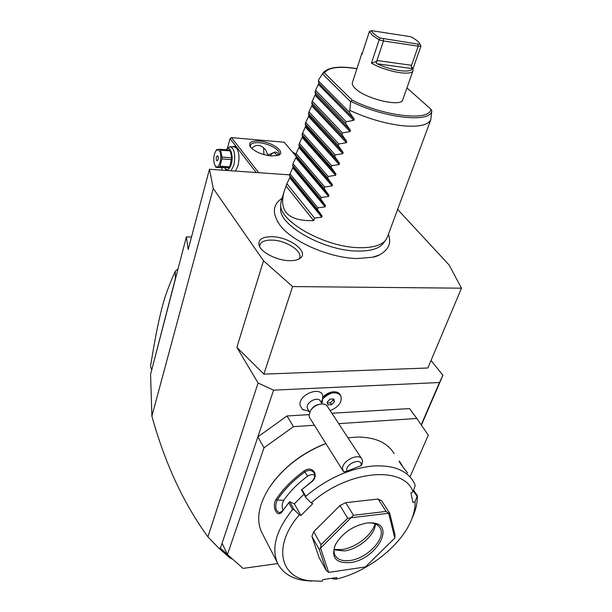 <?xml version="1.0" encoding="UTF-8"?>
<svg xmlns="http://www.w3.org/2000/svg" width="612" height="612" viewBox="0 0 612 612"><rect width="100%" height="100%" fill="white"/><g stroke="black" fill="none" stroke-linecap="round" stroke-linejoin="round"><path stroke-width="0.92" d="M407.615 473.007C405.144 469.855 398.68 461.7 399.062 461.111L400.156 462.221L399.973 462.886M400.156 462.221L403.056 467.17M394.189 453.744C387.633 442.759 375.431 437.19 357.599 437.052L347.96 437.794M415.089 501.58L413.024 502.636L410.92 492.905L413.008 491.841L414.921 486.41L415.089 484.803L413.651 481.896C406.498 469.985 392.652 464.715 372.119 466.099C348.955 468.708 326.846 478.76 305.793 496.256L306.069 497.916L311.225 502.903L312.77 503.622L300.92 515.526L299.36 514.83C272.891 545.154 279.485 576.902 308.769 580.689L322.157 581.262L322.83 579.641L336.753 577.529L336.072 579.143C367.674 571.968 401.35 545.476 411.516 519.657C414.094 513.3 415.288 507.279 415.089 501.58L417.369 495.697L413.59 490.181M412.809 516.589L413.505 514.96C416.244 508.205 417.537 501.786 417.369 495.697M336.072 579.143L332.767 578.891L332.377 578.187M299.36 514.83L294.219 509.85L292.582 509.574C276.486 529.694 271.346 547.266 277.152 562.298C281.688 572.136 290.409 578.156 303.315 580.352L312.036 581.117M292.582 509.574L288.803 502.773L282.568 511.02C277.726 519.198 271.139 506.897 276.165 499.285C283.195 488.85 292.513 479.403 304.11 470.949C312.916 464.546 320.091 476.442 310.881 482.432L301.915 489.524L305.793 496.256M325.875 443.562C301.203 453.492 282.17 468.448 268.775 488.437C258.754 504.854 256.237 519.16 261.225 531.354L262.969 534.743M294.219 509.85L289.683 501.71L288.803 502.773M289.56 501.756L282.92 510.477L279.745 512.772C275.469 511.051 274.62 506.79 277.205 499.996C284.159 489.677 293.377 480.336 304.845 471.974C308.372 469.802 311.324 469.924 313.704 472.342C315.631 475.708 314.698 478.997 310.888 482.225L301.915 489.524M282.576 511.012L282.92 510.477M276.165 499.285L277.205 499.996L283.792 500.287C281.941 503.546 281.673 506.904 283.004 510.362M304.11 470.949L307.637 476.144C297.83 483.381 289.881 491.428 283.792 500.287M301.441 489.753L306.069 497.916M413.008 491.841C404.364 465.365 348.121 469.725 311.225 502.903M389.714 513.216L395.008 534.919L394.794 538.139L388.704 513.307L389.714 513.216L381.712 500.861L378.132 499.055L386.118 511.441L353.461 515.296L320.634 548.077L321.032 544.703L313.719 531.752L340.004 505.527L347.677 518.234L321.032 544.703M340.004 505.527L345.719 502.643L378.132 499.055M313.719 531.752L311.921 536.349L319.181 549.316L326.25 570.461L328.705 572.396L365.387 566.934L394.794 538.139M326.25 570.461L319.074 557.555L311.921 536.349M413.345 490.878L416.971 496.171M300.92 515.526L294.372 503.844L289.683 501.71M294.372 503.844L303.927 494.198M314.744 475.164C312.464 474.162 310.093 474.491 307.637 476.144M319.181 549.316L320.634 548.077M347.677 518.234L351.15 517.798M345.719 502.643L353.461 515.296M386.118 511.441L388.643 513.277L351.25 517.744M320.604 548.161L328.644 572.373M366.963 523L372.448 522.9C396.301 524.515 375.791 559.911 350.186 562.589C335.774 563.445 330.809 557.54 335.292 544.871C342.238 533.06 352.795 525.769 366.963 523M369.235 522.816L371.048 522.916C375.523 523.428 378.583 525.203 380.213 528.232C386.31 538.346 367.185 558.588 349.995 560.5C342.422 561.433 337.403 559.62 334.932 555.069C333.502 551.902 333.815 548.123 335.889 543.724M375.363 523.956L375.324 524.545C374.728 535.37 358.334 549.339 344.426 550.945L334.091 549.859M334.129 549.461L341.863 549.545C355.656 547.908 372.027 535.209 375.003 523.818M325.821 443.478C302.902 452.559 284.71 466.321 271.254 484.758M410.086 476.733L428.285 435.209L416.833 418.463L338.696 423.649M314.384 425.263L293.477 426.648L264.002 447.793L227.435 554.571L243.056 568.395L277.733 563.568M264.002 447.793L257.866 436.869L222.072 543.226L227.435 554.571M191.48 237.066L186.385 236.89L150.575 374.345L151.891 416.122C164.88 463.185 183.554 503.431 207.904 536.854L258.08 382.99L273.587 390.158L257.866 436.869L287.005 415.969L293.477 426.648M331.888 413.261L409.504 408.579L416.833 418.463M308.983 414.638L287.005 415.969M273.587 390.158L439.477 382.515L442.927 375.248L431.039 360.499M421.209 424.866L439.477 382.515M322.799 397.05L322.799 397.05C322.799 385.246 298.365 393.868 300.033 405.182L302.351 409.298L303.674 410.04M340.326 394.924L340.18 394.717C338.864 392.552 336.539 391.581 333.18 391.802C329.21 392.277 325.714 394.105 322.685 397.28L330.817 392.238M207.904 536.854L218.805 548.153L220.381 548.245L222.072 543.226M151.891 416.122L213.274 188.496L263.504 260.773L292.582 286.569L461.486 288.183L427.88 367.996L263.887 374.116L236.875 347.379L258.08 382.99M236.875 347.379L263.504 260.773M421.4 425.141L442.927 375.248M461.486 288.183L449.162 265.072L397.433 209.212M289.591 174.856L209.449 169.256L213.274 188.496M277.19 220.986L280.235 225.53C292.505 241.962 330.388 258.287 357.5 258.547L372.762 257.208L378.981 255.097M272.042 236.699C289.851 236.821 310.223 252.68 299.589 258.624C297.225 260.077 293.867 260.773 289.514 260.697C277.427 260.628 261.576 252.741 259.213 245.71C257.683 239.736 261.959 236.729 272.042 236.699M186.385 236.89L188.175 249.535L209.449 169.256M218.805 548.153L230.005 558.045L230.961 557.999M230.456 557.249L231.55 558.886L232.208 558.794M220.381 548.245L227.366 554.418M296.017 156.182L284.152 142.206L231.481 137.608L258.708 172.699M271.215 155.961C261.99 154.782 255.112 151.875 250.583 147.224C247.914 142.78 250.752 140.729 259.09 141.058C272.6 141.9 287.112 152.916 277.764 155.471L271.215 155.961M227.442 148.226L230.051 138.626L256.237 172.53M230.051 138.626L231.481 137.608M221.689 169.44L222.202 170.151L221.689 169.44L222.125 167.818M232.445 146.834C233.876 145.939 235.207 146.214 236.439 147.668C239.185 152.067 239.697 158.095 237.976 165.768L235.482 171.077M263.917 154.599L263.573 147.76M267.934 155.532L267.957 155.02L274.742 152.166C276.861 151.776 277.947 152.824 277.993 155.295M251.685 148.402C253.873 146.191 256.122 145.212 258.448 145.472C260.972 145.61 263.397 147.155 265.723 150.116L267.957 155.02M271.827 153.704L274.581 152.151M276.922 155.7C275.385 152.35 273.549 151.852 271.399 154.186L270.366 155.884M250.698 147.362L250.415 145.274C251.264 143.223 254.202 142.374 259.236 142.726C268.813 143.369 280.663 150.047 279.034 153.964L277.703 155.486M295.978 154.079L292.268 151.768M230.632 146.681L234.427 146.995L236.966 148.425M226.432 149.305L229.99 146.628C234.442 148.479 235.735 154.66 233.861 165.186L231.038 170.763M226.455 170.442L226.035 169.822M225.973 149.802L225.996 149.779C229.86 144.539 233.945 155.356 231.313 164.093C229.599 169.287 227.58 170.825 225.247 168.705L224.757 168.009M228.995 167.81L215.944 167.382L219.31 167.122L220.006 166.15L229.699 166.846L228.995 167.81L219.31 167.122M215.003 152.579L216.564 149.688L219.938 149.313L229.622 150.093L230.265 150.935L231.741 157.82L229.699 166.846M230.265 150.935L220.565 150.154L219.938 149.313M231.741 157.82L222.026 157.077L220.565 150.154M231.68 159.655L221.957 158.921L222.026 157.077M221.957 158.921L220.006 166.15M214.407 164.024L215.263 165.829C218.859 171.383 223.158 155.509 219.287 150.774C217.704 149.03 216.22 149.772 214.827 153.008C213.58 156.756 213.443 160.436 214.407 164.024L215.944 167.382M214.498 164.391L214.284 163.626M218.132 159.518C218.499 157.399 218.247 156.159 217.367 155.792L216.403 157.146C216.036 159.258 216.296 160.497 217.168 160.864L218.132 159.518M175.3 279.164L175.323 271.154L177.939 269.112M175.246 279.072L151.738 369.908M151.539 369.503L150.514 366.183C155.593 335.537 158.103 323.327 161.614 309.297C164.376 297.883 168.943 285.169 175.323 271.154M263.887 374.116L292.582 286.569M383.686 242.811L382.829 243.951C378.407 248.908 369.9 251.272 357.293 251.058C324.306 250.866 279.141 225.507 280.656 208.967L280.663 208.302M284.167 191.502L281.191 201.195L280.694 204.645C279.126 221.452 325.5 247.424 359.305 247.676C372.211 247.929 380.916 245.534 385.415 240.501L387.373 237.127M286.125 186.147L313.711 220.641C288.114 221.253 278.338 211.308 284.373 190.829L286.883 183.677L289.759 177.84L290.08 176.791L289.476 175.223L293.148 166.839L292.567 165.186L293.026 163.679L296.246 156.787L295.68 155.05L296.147 153.528L299.367 146.628L298.824 144.807L302.535 136.354L302.007 134.449L305.725 125.98L305.227 123.984L305.709 122.415L308.953 115.5L308.471 113.411L308.961 111.82L312.219 104.897L311.76 102.724L312.25 101.118L315.517 94.187L315.081 91.915L315.578 90.293L318.844 83.362L354.218 119.141L349.268 112.088L349.827 110.382C367.858 118.644 385.514 123.769 402.811 125.766C418.929 127.166 428.27 125.108 430.848 119.57L431.82 110.665L430.833 109.143L406.934 87.899M396.01 213.772L393.049 221.766M399.659 203.895L396.675 211.982M403.346 193.928L400.332 202.09M407.079 183.845L404.027 192.099M410.843 173.663L407.76 182.001M414.653 163.366L411.532 171.796M418.501 152.962L415.349 161.476M422.387 142.443L419.205 151.057M426.319 131.817L423.106 140.515M430.297 121.069L427.046 129.866M322.769 73.394L324.429 72.866L352.145 100.161L350.6 101.691L322.486 73.868L323.266 72.629C328.552 67.098 339.775 65.775 356.926 68.651M402.772 99.702L402.734 99.825C401.365 107.475 365.066 98.792 355.082 88.281C352.787 86.04 351.892 84.142 352.405 82.597L361.914 53.275M377.03 61.254L376.961 60.504L411.562 65.293L418.264 46.175L417.812 44.102L419.939 44.041L420.957 46.091L412.97 68.812L411.142 65.958L412.136 68.567C411.448 73.394 391.741 70.816 377.091 63.786C375.982 63.288 375.959 62.439 377.03 61.254L371.453 63.151L379.165 39.818L383.464 40.958L418.264 46.175L420.957 46.091L420.62 45.403M371.453 63.151C386.287 71.772 411.891 76.263 413.008 70.648L412.97 68.812M362.694 52.119L361.952 53.16L361.906 54.56L369.396 31.472L372.379 35.328L379.165 39.818L380.083 38.013L417.812 44.102M419.939 44.041L419.526 43.314C418.111 41.295 415.25 39.107 410.935 36.743L371.392 30.631C372.203 32.742 375.102 35.205 380.083 38.013M411.562 65.293L411.142 65.958M383.472 38.916L383.464 40.958L376.961 60.504M369.396 31.472L371.392 30.631M349.827 110.382L350.6 101.691M354.218 119.141L353.82 120.342L346.117 121.712L315.578 90.293M315.517 94.187L350.485 130.402L345.566 123.395L346.117 121.712M350.485 130.402L350.095 131.588L342.452 132.903L312.25 101.118M312.219 104.897L346.805 141.525L341.909 134.564L342.452 132.903M346.805 141.525L346.415 142.703L338.826 143.973L308.961 111.82M308.953 115.5L343.156 152.533L338.291 145.618L338.826 143.973M343.156 152.533L342.774 153.689L335.238 154.92L305.709 122.415M305.725 125.98L339.553 163.412L334.71 156.542L335.238 154.92M339.553 163.412L339.17 164.559L331.696 165.737L302.489 132.896M302.535 136.354L335.988 174.175L331.168 167.344L331.696 165.737M335.988 174.175L335.613 175.307L328.185 176.447L299.299 143.269M299.367 146.628L332.461 184.816L327.665 178.031L328.185 176.447M332.461 184.816L332.094 185.941L324.72 187.027L296.147 153.528M296.246 156.787L328.981 195.343L324.207 188.603L324.72 187.027M328.981 195.343L328.613 196.452L321.292 197.5L293.026 163.679M293.148 166.839L325.53 205.754L320.78 199.053L321.292 197.5M325.53 205.754L325.163 206.856L317.896 207.858L289.935 173.732M290.08 176.791L322.119 216.051L317.399 209.396L317.896 207.858M322.119 216.051L321.759 217.138L314.545 218.102L286.883 183.677M313.711 220.641L314.545 218.102M318.844 83.362L318.431 80.998L318.936 79.353L322.486 73.868M349.268 112.088L318.431 80.998M345.566 123.395L315.081 91.915M341.909 134.564L311.76 102.724M338.291 145.618L308.471 113.411M334.71 156.542L305.227 123.984M331.168 167.344L302.007 134.449M327.665 178.031L298.824 144.807M324.207 188.603L295.68 155.05M320.78 199.053L292.567 165.186M317.399 209.396L289.476 175.223M298.863 259.037C304.845 252.664 286.837 240.21 271.912 240.095C263.894 240.042 259.802 242.23 259.649 246.651M322.233 401.969L322.685 397.28M322.21 403.943L320.42 401.189C318.171 396.132 306.329 401.832 307.232 407.554L307.89 409.313M330.151 410.598C338.841 406.995 342.399 402.015 340.808 395.643C335.904 390.946 329.822 392.093 322.555 399.101M327.94 404.892L331.597 404.693L334.489 401.732L333.739 398.955L330.075 399.154L327.168 402.122L327.94 404.892M327.412 402.979L330.358 402.818L333.249 399.866L333.012 398.993M331.597 404.693L330.358 402.818M334.489 401.732L333.249 399.866M311.363 409.382L311.6 409.061C313.405 406.529 315.823 404.983 318.852 404.448M361.646 458.694L327.565 406.651C326.441 404.731 324.406 403.836 321.468 403.966C316.947 404.501 313.298 406.689 310.513 410.537L308.983 415.686L309.894 418.126M347.027 471.141L343.745 471.875L342.567 469.083C341.488 461.02 359.03 452.291 362.059 459.329L362.587 461.303L361.776 464.852L361.042 465.671C363.023 456.644 344.173 463.942 347.027 471.141L361.042 465.671M324.429 72.866C328.33 67.366 339.155 65.989 356.903 68.72M431.82 110.665C431.406 123.165 385.292 118.583 351.234 101.531M430.833 109.143C430.481 121.352 385.376 116.823 352.145 100.161M377.091 63.786L412.136 68.567M318.492 84.517L353.82 120.342M315.165 95.327L350.095 131.588M311.868 106.029L346.415 142.703M308.609 116.617L342.774 153.689M305.388 127.089L339.17 164.559M302.198 137.448L335.613 175.307M299.038 147.706L332.094 185.941M295.91 157.858L328.613 196.452M292.819 167.902L325.163 206.856M289.759 177.84L321.759 217.138M321.093 402.229L322.578 399.284M411.516 519.657L413.505 514.96M261.225 531.354L277.152 562.298M308.769 580.689L303.315 580.352M314.17 473.053L313.704 472.342M371.048 522.916L372.448 522.9M335.873 543.754L335.292 544.871M379.463 527.039L380.213 528.232M375.324 524.545L375.355 524.056M264.652 148.8L265.723 150.116M236.859 148.288L236.439 147.668M225.247 168.705L226.478 170.45M388.429 234.266C389.813 238.619 390.051 241.985 389.133 244.364C388.681 248.105 381.827 255.778 372.762 257.208M282.094 198.25C278.506 200.713 276.287 203.199 275.454 205.724C273.074 210.918 274.673 217.512 280.235 225.53M280.656 208.967L280.694 204.645M382.829 243.951L385.415 240.501M387.235 237.502L393.103 221.628M395.689 214.636L396.729 211.828M399.338 204.768L400.393 201.929M403.033 194.792L404.088 191.923M406.758 184.709L407.829 181.818M410.53 174.527L411.608 171.597M414.332 164.23L415.426 161.27M418.18 153.826L419.289 150.835M422.073 143.307L423.19 140.286M426.006 132.674L427.138 129.622M429.984 121.926L430.848 119.57M413.008 70.648L402.734 99.825M322.631 73.624L322.149 74.373M302.351 409.298L309.205 411.386M321.767 403.254L322.279 401.824M307.607 408.862L309.657 412.106M309.504 417.491L343.049 470.896"/></g></svg>
